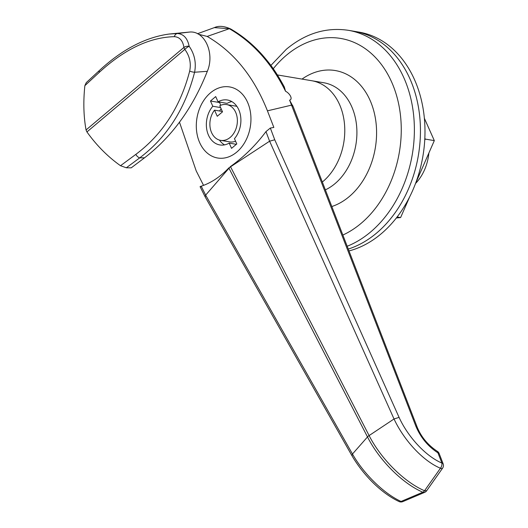 <?xml version="1.0" encoding="UTF-8"?>
<svg xmlns="http://www.w3.org/2000/svg" width="528" height="528" viewBox="0 0 528 528"><rect width="100%" height="100%" fill="white"/><g stroke="black" fill="none" stroke-linecap="round" stroke-linejoin="round"><path stroke-width="0.79" d="M199.69 142.652A36.043 27.034 -80.4 0 0 217.635 158.004A36.043 27.034 -80.4 0 0 245.474 141.161A36.043 27.034 -80.4 0 0 247.566 102.287A36.043 27.034 -80.4 0 0 229.621 86.929A36.043 27.034 -80.4 0 0 201.782 103.772A36.043 27.034 -80.4 0 0 199.69 142.652A36.043 27.034 -80.4 0 0 217.635 158.004A36.043 27.034 -80.4 0 0 245.474 141.161A36.043 27.034 -80.4 0 0 247.566 102.287A36.043 27.034 -80.4 0 0 229.621 86.929A36.043 27.034 -80.4 0 0 201.782 103.772A36.043 27.034 -80.4 0 0 199.69 142.652M437.171 451.222A4.653 2.277 121.2 0 1 437.243 451.262A4.653 2.277 121.2 0 1 437.923 452.635A4.653 2.277 121.2 0 1 437.93 452.833L437.771 452.74C427.871 446.272 420.539 437.369 415.787 426.017L289.595 100.142C293.159 99.31 289.832 93.331 285.529 91.238L284.328 86.968C275.24 70.224 269.656 63.4 262.099 54.674C252.655 44.161 242.161 35.587 230.63 28.941L230.63 28.941A4.653 2.963 119.9 0 0 229.324 28.697L214.342 27.621C218.711 25.568 224.136 26.011 230.63 28.941M437.771 452.74A4.653 2.257 121.4 0 0 437.098 451.176C427.68 444.847 420.988 436.702 417.028 426.743L293.271 106.894L289.595 100.142M325.373 189.862A55.803 41.857 -80.4 0 0 335.009 183.632A55.803 41.857 -80.4 0 0 356.492 124.819A55.803 41.857 -80.4 0 0 323.882 82.777L311.751 80.731A55.803 41.857 -80.4 0 1 344.362 122.773A55.803 41.857 -80.4 0 1 322.879 181.586A55.803 41.857 -80.4 0 1 322.344 182.028A55.803 41.857 -80.4 0 0 322.879 181.586A55.803 41.857 -80.4 0 0 344.362 122.773A55.803 41.857 -80.4 0 0 311.751 80.731L277.391 74.936M285.529 91.238C271.63 63.175 252.899 42.332 229.324 28.697L207.174 36.432L198.495 34.261M292.802 105.712A4.653 1.907 158.8 0 0 291.707 105.131A4.653 1.907 158.8 0 0 291.628 105.118L267.439 110.84C253.922 76.751 233.838 51.949 207.174 36.432M179.487 122.192L196.205 170.9L203.551 185.368M269.59 141.207L265.973 131.591C255.796 145.246 243.949 156.908 230.432 166.577L205.649 195.129L352.473 454.021C363.35 473.319 383.513 493.436 401.056 501.455L422.822 492.221C402.389 483.41 379.342 460.324 367.501 436.933A4.653 1.69 -27.3 0 1 369.105 435.58C380.992 458.918 404.118 481.991 424.532 490.75L440.444 468.244C422.473 460.733 403.603 439.573 394.033 418.981L269.61 141.194L228.835 167.924C220.334 176.821 211.127 182.912 201.221 186.193L205.656 195.116L205.181 196.924L200.086 186.674M228.835 167.924L367.501 436.933L352.473 454.021L351.985 455.77C362.67 474.052 380.49 492.835 399.115 501.58A4.653 2.897 114 0 0 401.056 501.455A4.653 2.765 66.5 0 0 402.857 501.6L424.618 492.38L422.822 492.221A4.653 2.831 -66.1 0 0 424.552 490.763M267.439 110.84L273.854 127.426L270.336 128.053L274.745 139.781L399.076 417.377C407.715 436.399 425.324 456.014 441.89 463.063L437.93 452.833A4.653 1.907 158.8 0 1 438.009 452.846A4.653 1.907 158.8 0 1 439.171 453.565L443.131 463.795A4.653 1.907 -21.2 0 0 441.969 463.076A4.653 1.907 -21.2 0 0 441.89 463.063A4.653 2.845 -67.4 0 1 440.444 468.244A4.653 1.676 35.5 0 0 442.576 468.178L442.576 468.178A4.653 4.653 0 0 0 443.131 463.795M351.985 455.77L205.181 196.924M402.857 501.6L402.857 501.6A4.653 4.653 0 0 1 399.115 501.58M200.818 186.668C199.729 186.787 199.868 186.628 201.221 186.193M424.532 490.75L426.697 490.71L442.576 468.178M269.61 141.194L274.745 139.781M265.973 131.591L270.336 128.053M99.488 70.422C122.186 49.441 145.391 37.316 169.099 34.049L189.823 32.03C204.89 30.802 214.942 53.447 207.319 71.32C192.878 107.923 171.956 136.745 144.547 157.799L131.221 167.838L126.331 167.779L120.516 165.719C107.791 156.697 96.591 145.438 86.929 131.934L86.051 129.961C83.589 116.239 83.2 101.468 84.869 85.655L86.269 82.632L99.488 70.422A4.653 2.138 47.3 0 0 99.277 72.356L84.869 85.655M120.516 165.719L135.808 154.407C162.472 134.442 180.431 106.676 189.684 71.102C191.275 63.149 189.644 55.915 184.807 49.408A4.653 2.303 -130.1 0 1 184.265 48.398A4.653 2.303 -130.1 0 1 183.929 47.428C182.833 40.616 179.645 37.033 174.352 36.67C149.576 37.323 124.549 49.216 99.277 72.356M144.547 157.799L139.742 157.852L126.331 167.779M169.099 34.049L177.362 33.528C183.539 33.924 187.473 38.181 189.169 46.286C194.588 54.14 196.396 62.792 194.594 72.237C185.229 108.735 166.947 137.273 139.742 157.852A4.653 2.363 -126.5 0 1 135.808 154.407M189.823 32.03L177.362 33.528A4.653 3.551 89.6 0 0 174.352 36.67M86.929 131.934L184.807 49.408A4.653 1.274 142.8 0 1 189.169 46.286A4.653 2.647 171.5 0 0 183.929 47.428L86.051 129.961M347.193 246.253A111.613 83.721 99.6 0 0 370.577 232.016A111.613 83.721 99.6 0 0 413.543 114.385A111.613 83.721 99.6 0 0 348.322 30.307L354.387 31.33A111.613 83.721 -80.4 0 1 409.959 78.883A111.613 83.721 -80.4 0 1 348.282 249.064A111.613 83.721 -80.4 0 0 376.636 233.039A111.613 83.721 -80.4 0 0 419.608 115.408A111.613 83.721 -80.4 0 0 354.387 31.33L358.934 32.096A111.613 83.721 -80.4 0 1 414.506 79.649A111.613 83.721 -80.4 0 1 349.001 250.932M396.363 217.978L400.607 217.562L397.135 216.975M415.635 183.249L434.313 140.62L425.218 139.082L424.842 138.25M434.313 140.62L424.373 118.285M424.743 140.164L425.218 139.082M400.607 217.562L409.583 197.069M415.562 183.454A41.857 31.396 -80.4 0 0 428.875 153.034M214.526 110.147A18.137 13.603 -80.4 0 0 211.583 132.627A18.137 13.603 -80.4 0 0 220.612 140.349A18.137 13.603 -80.4 0 0 234.617 131.875A18.137 13.603 -80.4 0 0 235.673 112.312A18.137 13.603 -80.4 0 0 226.644 104.584A18.137 13.603 -80.4 0 0 219.78 105.719L222.512 111.85L217.259 116.279L214.526 110.147L222.334 111.461M220.612 140.349L229.706 141.887A18.137 13.603 -80.4 0 0 235.58 141.2M231.825 101.6A22.79 17.094 -80.4 0 0 227.146 103.363L218.044 101.825L215.708 96.578L210.461 101.006L212.797 106.253A22.79 17.094 -80.4 0 0 206.798 129.67A22.79 17.094 -80.4 0 0 219.839 144.936A22.79 17.094 -80.4 0 0 229.205 143.108L231.541 148.355L236.795 143.933L234.458 138.679A22.79 17.094 -80.4 0 0 238.762 109.705A22.79 17.094 -80.4 0 0 227.416 99.997A22.79 17.094 -80.4 0 0 218.044 101.825M220.605 107.567L212.797 106.253M220.011 102.155L219.556 102.538L220.77 105.27M219.556 102.538L210.461 101.006M236.339 144.316L229.205 143.108M221.126 108.742A22.79 17.094 -80.4 0 0 219.589 110.999M219.45 140.085A22.79 17.094 -80.4 0 0 224.525 144.87M236.9 106.385A18.137 13.603 -80.4 0 0 235.739 106.115L226.644 104.584M417.028 426.743A4.653 1.907 158.8 0 0 415.866 426.03A4.653 1.907 158.8 0 0 415.787 426.017M399.076 417.377L394.033 418.981L369.105 435.58L230.432 166.577M207.319 71.32L194.594 72.237A4.653 1.241 -166.1 0 1 189.684 71.102M342.857 235.046A102.313 76.745 -80.4 0 0 361.106 223.351A102.313 76.745 -80.4 0 0 391.651 82.045A102.313 76.745 -80.4 0 0 286.295 55.328A102.313 76.745 -80.4 0 0 273.26 68.739M302.023 79.094A69.755 52.325 99.6 0 1 371.026 102.623A69.755 52.325 99.6 0 1 349.206 196.621A69.755 52.325 99.6 0 1 331.822 206.527M439.171 453.565A4.653 4.653 0 0 0 437.243 451.262L437.098 451.176M197.505 33.726L214.342 27.621M424.611 492.393A4.653 4.653 0 0 0 426.703 490.717M270.884 65.439L286.367 49.236C305.54 33.356 326.192 27.04 348.322 30.307"/></g></svg>
